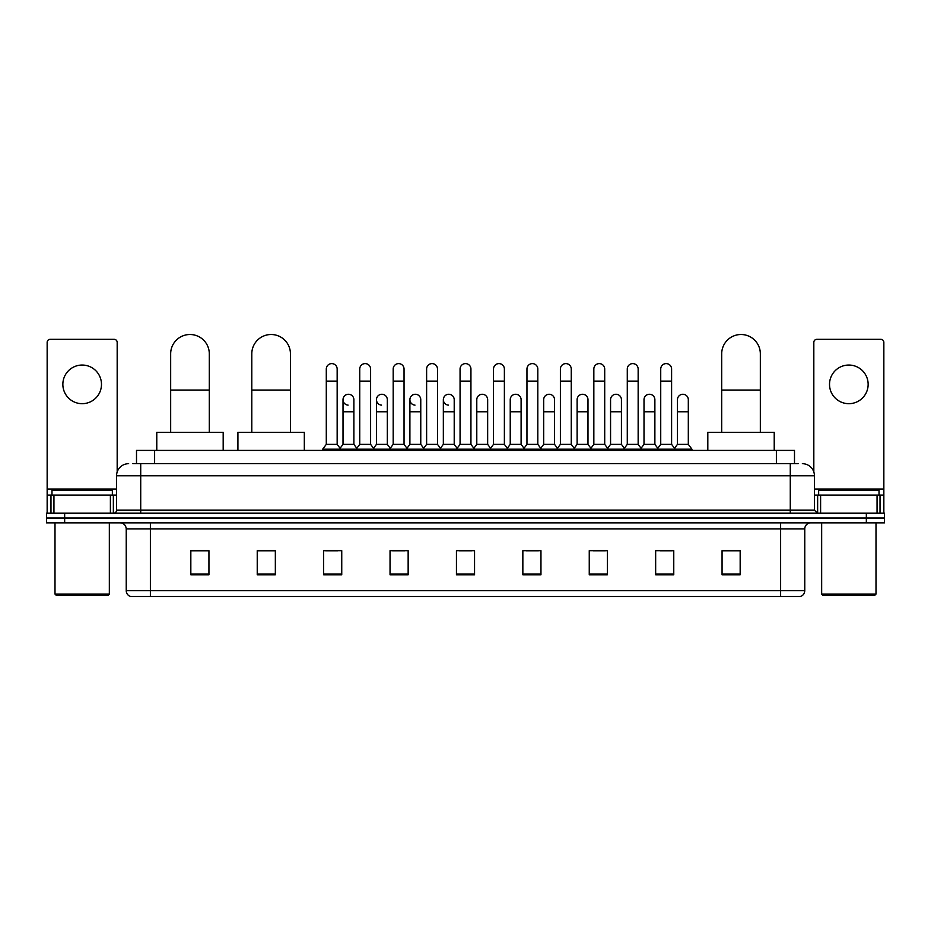 <?xml version="1.0" encoding="UTF-8"?>
<svg xmlns="http://www.w3.org/2000/svg" width="931" height="931" viewBox="0 0 931 931"><rect width="100%" height="100%" fill="white"/><g stroke="black" fill="none" stroke-linecap="round" stroke-linejoin="round"><path stroke-width="1.4" d="M136.508 463.685L136.508 450.406L794.492 450.406L794.492 463.685M133.156 463.685L798.123 463.685M132.877 463.685L140.721 463.685L140.721 475.764L116.573 475.764L116.573 510.176A3.014 3.014 0 0 1 113.559 513.19M128.653 463.685A12.068 12.068 0 0 0 116.573 475.764M802.347 463.685A12.068 12.068 0 0 1 814.427 475.764L814.427 510.176L817.441 513.19M64.658 513.19L46.55 513.19L46.55 518.02L64.658 518.02L46.55 518.02L46.55 522.85L64.658 522.85L64.658 518.02L866.342 518.02L64.658 518.02L64.658 513.19L866.342 513.19L866.342 518.02L884.45 518.02L866.342 518.02L866.342 522.85L64.658 522.85M866.342 522.85L884.45 522.85L884.45 513.19L866.342 513.19M804.768 590.708C804.593 593.594 803.15 595.526 800.416 596.492L780.62 596.492L780.62 590.708L804.768 590.708L804.768 528.889A6.04 6.04 0 0 1 810.796 522.85M780.62 596.492L130.584 596.492A6.04 6.04 0 0 1 126.232 590.708L126.232 528.889C125.883 525.224 123.87 523.21 120.204 522.85M740.168 574.823L740.168 550.675L722.06 550.675L722.06 574.823L740.168 574.823M673.765 574.823L673.765 550.675L655.657 550.675L655.657 574.823L673.765 574.823M607.361 574.823L607.361 550.675L589.253 550.675L589.253 574.823L607.361 574.823M540.958 574.823L540.958 550.675L522.85 550.675L522.85 574.823L540.958 574.823M208.94 574.823L208.94 550.675L190.832 550.675L190.832 574.823L208.94 574.823M275.343 574.823L275.343 550.675L257.235 550.675L257.235 574.823L275.343 574.823M341.747 574.823L341.747 550.675L323.639 550.675L323.639 574.823L341.747 574.823M408.15 574.823L408.15 550.675L390.042 550.675L390.042 574.823L408.15 574.823M474.554 574.823L474.554 550.675L456.446 550.675L456.446 574.823L474.554 574.823M593.233 550.803L605.313 550.803M660.126 550.803L672.194 550.803M392.579 550.803L404.648 550.803M325.687 550.803L337.767 550.803M526.352 550.803L538.421 550.803M459.46 550.803L471.54 550.803M275.343 550.803L257.235 550.803M208.94 550.803L190.832 550.803M740.168 550.803L722.06 550.803M82.172 365.045A19.318 19.318 0 0 0 62.854 384.363A19.318 19.318 0 0 0 82.172 403.682A19.318 19.318 0 0 0 101.479 384.363A19.318 19.318 0 0 0 82.172 365.045M110.393 513.19L110.393 495.083L53.94 495.083L53.94 513.19M117.178 471.994L117.178 342.352A3.014 3.014 0 0 0 114.164 339.338L50.169 339.338A3.014 3.014 0 0 0 47.155 342.352L47.155 495.083L53.94 495.083M110.393 495.083L116.573 495.083M47.155 513.19L47.155 495.083M108.124 595.293L56.209 595.293L54.999 594.083L109.334 594.083L108.124 595.293M54.999 522.85L54.999 594.083M109.334 522.85L109.334 594.083M112.348 495.083L112.348 490.253L51.985 490.253L51.985 495.083M170.664 432.298L170.664 353.815A19.318 19.318 0 0 1 189.982 334.508A19.318 19.318 0 0 1 209.3 353.815A19.318 19.318 0 0 0 189.982 334.508M209.3 432.298L209.3 353.815M223.184 450.406L223.184 432.298L156.78 432.298L156.78 450.406M251.801 432.298L251.801 353.815A19.318 19.318 0 0 1 271.119 334.508A19.318 19.318 0 0 1 290.437 353.815A19.318 19.318 0 0 0 271.119 334.508M290.437 432.298L290.437 353.815M304.321 450.406L304.321 432.298L237.917 432.298L237.917 450.406M721.7 432.298L721.7 353.815A19.318 19.318 0 0 1 741.018 334.508A19.318 19.318 0 0 1 760.336 353.815A19.318 19.318 0 0 0 741.018 334.508M760.336 432.298L760.336 353.815M774.22 450.406L774.22 432.298L707.816 432.298L707.816 450.406M326.292 381.105L337.162 381.105L337.162 444.366L326.292 444.366L326.292 369.037A5.435 5.435 0 0 1 332.064 363.614A5.435 5.435 0 0 1 337.162 369.037A5.435 5.435 0 0 0 332.064 363.614M326.292 444.366L322.673 449.196L322.673 450.406M337.162 444.366L340.781 449.196L322.673 449.196M359.738 444.366L359.738 381.105L370.608 381.105L370.608 444.366L359.738 444.366L356.119 449.196L340.781 449.196L340.781 450.406M359.738 381.105L359.738 369.037A5.435 5.435 0 0 1 365.511 363.614A5.435 5.435 0 0 1 370.608 369.037A5.435 5.435 0 0 0 365.511 363.614M370.608 444.366L374.227 449.196L356.119 449.196L356.119 450.406M393.185 444.366L393.185 381.105L404.042 381.105L404.042 444.366L393.185 444.366L389.554 449.196L374.227 449.196L374.227 450.406M393.185 381.105L393.185 369.037A5.435 5.435 0 0 1 398.957 363.614A5.435 5.435 0 0 1 404.042 369.037A5.435 5.435 0 0 0 398.957 363.614M404.042 444.366L407.673 449.196L389.554 449.196L389.554 450.406M426.619 444.366L426.619 381.105L437.489 381.105L437.489 444.366L426.619 444.366L423 449.196L407.673 449.196L407.673 450.406M426.619 381.105L426.619 369.037A5.435 5.435 0 0 1 432.403 363.614A5.435 5.435 0 0 1 437.489 369.037A5.435 5.435 0 0 0 432.403 363.614M437.489 444.366L441.108 449.196L423 449.196L423 450.406M460.065 444.366L460.065 381.105L470.935 381.105L470.935 444.366L460.065 444.366L456.446 449.196L441.108 449.196L441.108 450.406M460.065 381.105L460.065 369.037A5.435 5.435 0 0 1 465.837 363.614A5.435 5.435 0 0 1 470.935 369.037A5.435 5.435 0 0 0 465.837 363.614M470.935 444.366L474.554 449.196L456.446 449.196L456.446 450.406M493.511 444.366L493.511 381.105L504.381 381.105L504.381 444.366L493.511 444.366L489.892 449.196L474.554 449.196L474.554 450.406M493.511 381.105L493.511 369.037A5.435 5.435 0 0 1 499.284 363.614A5.435 5.435 0 0 1 504.381 369.037A5.435 5.435 0 0 0 499.284 363.614M504.381 444.366L508 449.196L489.892 449.196L489.892 450.406M526.958 444.366L526.958 381.105L537.815 381.105L537.815 444.366L526.958 444.366L523.327 449.196L508 449.196L508 450.406M526.958 381.105L526.958 369.037A5.435 5.435 0 0 1 532.73 363.614A5.435 5.435 0 0 1 537.815 369.037A5.435 5.435 0 0 0 532.73 363.614M537.815 444.366L541.446 449.196L523.327 449.196L523.327 450.406M560.392 444.366L560.392 381.105L571.262 381.105L571.262 444.366L560.392 444.366L556.773 449.196L541.446 449.196L541.446 450.406M560.392 381.105L560.392 369.037A5.435 5.435 0 0 1 566.176 363.614A5.435 5.435 0 0 1 571.262 369.037A5.435 5.435 0 0 0 566.176 363.614M571.262 444.366L574.881 449.196L556.773 449.196L556.773 450.406M593.838 444.366L593.838 381.105L604.708 381.105L604.708 444.366L593.838 444.366L590.219 449.196L574.881 449.196L574.881 450.406M593.838 381.105L593.838 369.037A5.435 5.435 0 0 1 599.611 363.614A5.435 5.435 0 0 1 604.708 369.037A5.435 5.435 0 0 0 599.611 363.614M604.708 444.366L608.327 449.196L590.219 449.196L590.219 450.406M627.285 444.366L627.285 381.105L638.154 381.105L638.154 444.366L627.285 444.366L623.665 449.196L608.327 449.196L608.327 450.406M627.285 381.105L627.285 369.037A5.435 5.435 0 0 1 633.057 363.614A5.435 5.435 0 0 1 638.154 369.037A5.435 5.435 0 0 0 633.057 363.614M638.154 444.366L641.773 449.196L623.665 449.196L623.665 450.406M660.731 444.366L660.731 381.105L671.6 381.105L671.6 444.366L660.731 444.366L657.111 449.196L641.773 449.196L641.773 450.406M660.731 381.105L660.731 369.037A5.435 5.435 0 0 1 666.503 363.614A5.435 5.435 0 0 1 671.6 369.037A5.435 5.435 0 0 0 666.503 363.614M671.6 444.366L675.219 449.196L657.111 449.196L657.111 450.406M688.312 444.366L688.312 411.77L677.454 411.77L677.454 444.366L688.312 444.366L691.942 449.196L675.219 449.196L675.219 450.406M348.101 405.125A5.435 5.435 0 0 1 343.015 399.702A5.435 5.435 0 0 1 348.788 394.279A5.435 5.435 0 0 1 353.885 399.702L353.885 411.77L343.015 411.77L343.015 399.702M353.885 411.77L353.885 444.366L343.015 444.366L343.015 411.77M343.015 444.366L340.083 448.276M353.885 444.366L356.806 448.276M381.547 405.125A5.435 5.435 0 0 1 376.461 399.702A5.435 5.435 0 0 1 382.234 394.279A5.435 5.435 0 0 1 387.319 399.702L387.319 411.77L376.461 411.77L376.461 399.702M387.319 411.77L387.319 444.366L376.461 444.366L376.461 411.77M376.461 444.366L373.529 448.276M387.319 444.366L390.252 448.276M414.993 405.125A5.435 5.435 0 0 1 409.896 399.702A5.435 5.435 0 0 1 415.68 394.279A5.435 5.435 0 0 1 420.765 399.702L420.765 411.77L409.896 411.77L409.896 399.702M420.765 411.77L420.765 444.366L409.896 444.366L409.896 411.77M409.896 444.366L406.975 448.276M420.765 444.366L423.698 448.276M448.439 405.125A5.435 5.435 0 0 1 443.342 399.702A5.435 5.435 0 0 1 449.114 394.279A5.435 5.435 0 0 1 454.212 399.702L454.212 411.77L443.342 411.77L443.342 399.702M454.212 411.77L454.212 444.366L443.342 444.366L443.342 411.77M443.342 444.366L440.421 448.276M454.212 444.366L457.144 448.276M476.788 399.702A5.435 5.435 0 0 1 482.561 394.279A5.435 5.435 0 0 1 487.658 399.702L487.658 411.77L476.788 411.77L476.788 399.702M487.658 411.77L487.658 444.366L476.788 444.366L476.788 411.77M476.788 444.366L473.856 448.276M487.658 444.366L490.579 448.276M510.235 399.702A5.435 5.435 0 0 1 516.007 394.279A5.435 5.435 0 0 1 521.104 399.702L521.104 411.77L510.235 411.77L510.235 399.702M521.104 411.77L521.104 444.366L510.235 444.366L510.235 411.77M510.235 444.366L507.302 448.276M521.104 444.366L524.025 448.276M543.681 399.702A5.435 5.435 0 0 1 549.453 394.279A5.435 5.435 0 0 1 554.539 399.702L554.539 411.77L543.681 411.77L543.681 399.702M554.539 411.77L554.539 444.366L543.681 444.366L543.681 411.77M543.681 444.366L540.748 448.276M554.539 444.366L557.471 448.276M577.115 399.702A5.435 5.435 0 0 1 582.899 394.279A5.435 5.435 0 0 1 587.985 399.702L587.985 411.77L577.115 411.77L577.115 399.702M587.985 411.77L587.985 444.366L577.115 444.366L577.115 411.77M577.115 444.366L574.194 448.276M587.985 444.366L590.917 448.276M610.561 399.702A5.435 5.435 0 0 1 616.334 394.279A5.435 5.435 0 0 1 621.431 399.702L621.431 411.77L610.561 411.77L610.561 399.702M621.431 411.77L621.431 444.366L610.561 444.366L610.561 411.77M610.561 444.366L607.64 448.276M621.431 444.366L624.352 448.276M644.008 399.702A5.435 5.435 0 0 1 649.78 394.279A5.435 5.435 0 0 1 654.877 399.702L654.877 411.77L644.008 411.77L644.008 399.702M654.877 411.77L654.877 444.366L644.008 444.366L644.008 411.77M644.008 444.366L641.075 448.276M654.877 444.366L657.798 448.276M677.454 411.77L677.454 399.702A5.435 5.435 0 0 1 683.226 394.279A5.435 5.435 0 0 1 688.312 399.702L688.312 411.77M677.454 444.366L674.521 448.276M691.942 449.196L691.942 450.406M848.828 365.045A19.318 19.318 0 0 0 829.521 384.363A19.318 19.318 0 0 0 848.828 403.682A19.318 19.318 0 0 0 868.146 384.363A19.318 19.318 0 0 0 848.828 365.045M877.06 513.19L877.06 495.083L820.607 495.083L820.607 513.19M877.06 495.083L883.845 495.083L883.845 342.352A3.014 3.014 0 0 0 880.831 339.338L816.836 339.338A3.014 3.014 0 0 0 813.822 342.352L813.822 471.994M814.427 495.083L820.607 495.083M883.845 495.083L883.845 513.19M874.791 595.293L822.876 595.293L821.666 594.083L876.001 594.083L874.791 595.293M821.666 522.85L821.666 594.083M876.001 522.85L876.001 594.083M879.015 495.083L879.015 490.253L818.652 490.253L818.652 495.083M154.616 463.685L154.616 450.406M776.384 463.685L776.384 450.406M140.721 513.19L140.721 510.176L814.427 510.176M116.573 510.176L140.721 510.176L140.721 475.764L790.279 475.764L790.279 513.19M814.427 475.764L790.279 475.764L790.279 463.685M780.62 522.85L780.62 528.889L126.232 528.889M804.768 528.889L780.62 528.889L780.62 590.708L150.38 590.708L150.38 596.492M126.232 590.708L150.38 590.708L150.38 522.85M474.554 573.985L456.446 573.985M408.15 573.985L390.042 573.985M341.747 573.985L323.639 573.985M275.343 573.985L257.235 573.985M208.94 573.985L190.832 573.985M540.958 573.985L522.85 573.985M607.361 573.985L589.253 573.985M673.765 573.985L655.657 573.985M740.168 573.985L722.06 573.985M116.573 489.043L47.155 489.043M113.361 495.083L113.361 513.19M47.202 495.083L47.202 513.19M50.972 513.19L50.972 495.083M170.664 390.042L209.3 390.042M251.801 390.042L290.437 390.042M721.7 390.042L760.336 390.042M883.845 489.043L814.427 489.043M883.798 513.19L883.798 495.083M880.028 495.083L880.028 513.19M817.639 513.19L817.639 495.083M337.162 381.105L337.162 369.037M370.608 381.105L370.608 369.037M404.042 381.105L404.042 369.037M437.489 381.105L437.489 369.037M470.935 381.105L470.935 369.037M504.381 381.105L504.381 369.037M537.815 381.105L537.815 369.037M571.262 381.105L571.262 369.037M604.708 381.105L604.708 369.037M638.154 381.105L638.154 369.037M671.6 381.105L671.6 369.037"/></g></svg>
